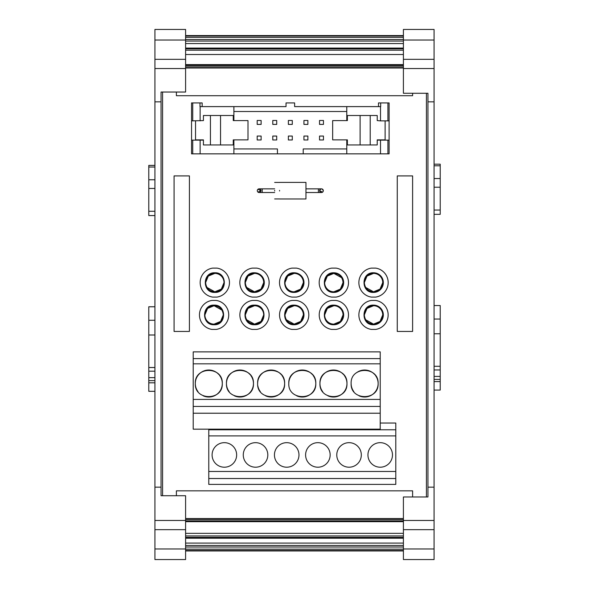<?xml version="1.0" encoding="UTF-8"?>
<svg xmlns="http://www.w3.org/2000/svg" width="589" height="589" viewBox="0 0 589 589"><rect width="100%" height="100%" fill="white"/><g stroke="black" fill="none" stroke-linecap="round" stroke-linejoin="round"><path stroke-width="0.88" d="M274.658 192.529L262.201 192.529L262.201 188.848L259.138 188.848A1.841 1.841 0 0 0 257.297 190.689A1.841 1.841 0 0 0 259.138 192.529A1.841 1.841 0 0 0 260.979 190.689L257.997 189.246M274.658 190.38L274.658 190.998M154.922 40.023L185.594 40.023L185.594 29.45L154.922 29.45L154.922 68.53L185.594 68.53L185.594 92.031L161.055 92.031L162.586 92.031L162.586 495.739L161.055 495.739L185.594 495.739L185.594 559.55L154.922 559.55L154.922 548.977L185.594 548.977M403.406 520.47L403.406 529.673L434.078 529.673L434.078 520.47L403.406 520.47L403.406 496.969L427.945 496.969L426.414 496.969L426.414 93.261L427.945 93.261L403.406 93.261L403.406 29.45L434.078 29.45L434.078 40.023L403.406 40.023M208.786 484.394L395.793 484.394L208.786 484.394L208.786 478.526L395.793 478.526L395.793 429.786L208.786 429.786L208.786 429.175M257.982 192.124L260.979 190.689A1.841 1.841 0 0 0 259.138 188.848M323.309 190.689A1.841 1.841 0 0 0 321.469 188.848A1.841 1.841 0 0 0 319.628 190.689A1.841 1.841 0 0 0 321.469 192.529A1.841 1.841 0 0 0 323.309 190.689C322.087 188.311 320.858 188.311 319.628 190.689L322.61 192.132M191.55 140.138L200.135 140.138L200.135 153.854L191.55 153.854L191.55 102.928L202.16 102.928L202.16 106.609M199.98 102.928L199.98 106.609L286.033 106.609L286.033 102.928L294.625 102.928L294.625 106.609L380.678 106.609L380.678 102.928L378.499 102.928L378.499 106.609M389.108 102.928L387.915 102.928L387.915 120.878L389.108 120.878L389.108 102.928M380.678 102.928L387.915 102.928M279.569 198.972L305.949 198.972L305.949 182.406L279.569 182.406M174.072 331.438L174.072 175.905L189.415 175.905L189.415 331.438L174.072 331.438M228.731 314.931A14.651 14.651 0 0 0 216.229 300.442L211.937 300.442A14.651 14.651 0 0 0 211.937 329.42L216.229 329.42A14.651 14.651 0 0 0 228.731 314.931M229.46 282.595A14.651 14.651 0 0 0 216.958 268.105L212.666 268.105A14.651 14.651 0 0 0 212.666 297.092L216.958 297.092A14.651 14.651 0 0 0 229.46 282.595M269.136 314.931A14.651 14.651 0 0 0 256.635 300.442L252.342 300.442A14.651 14.651 0 0 0 252.342 329.42L256.635 329.42A14.651 14.651 0 0 0 269.136 314.931M269.136 282.595A14.651 14.651 0 0 0 256.635 268.105L252.342 268.105A14.651 14.651 0 0 0 252.342 297.092L256.635 297.092A14.651 14.651 0 0 0 269.136 282.595M308.813 314.931A14.651 14.651 0 0 0 296.311 300.442L292.019 300.442A14.651 14.651 0 0 0 292.019 329.42L296.311 329.42A14.651 14.651 0 0 0 308.813 314.931M308.813 282.595A14.651 14.651 0 0 0 296.311 268.105L292.019 268.105A14.651 14.651 0 0 0 292.019 297.092L296.311 297.092A14.651 14.651 0 0 0 308.813 282.595M348.497 314.931A14.651 14.651 0 0 0 335.995 300.442L331.695 300.442A14.651 14.651 0 0 0 331.695 329.42L335.995 329.42A14.651 14.651 0 0 0 348.497 314.931M348.497 282.595A14.651 14.651 0 0 0 335.995 268.105L331.695 268.105A14.651 14.651 0 0 0 331.695 297.092L335.995 297.092A14.651 14.651 0 0 0 348.497 282.595M358.87 314.931A14.651 14.651 0 0 0 371.372 329.42L375.672 329.42A14.651 14.651 0 0 0 375.672 300.442L371.372 300.442A14.651 14.651 0 0 0 358.87 314.931M358.87 282.595A14.651 14.651 0 0 0 371.372 297.092L375.672 297.092A14.651 14.651 0 0 0 375.672 268.105L371.372 268.105A14.651 14.651 0 0 0 358.87 282.595M397.266 331.438L397.266 175.905L412.609 175.905L412.609 331.438L397.266 331.438M279.569 190.38L279.569 190.998M203.426 140.138L200.135 140.138M377.409 120.598L380.516 120.878L380.516 106.609M380.516 120.878L387.915 120.878M200.135 153.854L233.885 153.854L233.885 140.204L233.266 140.204M233.885 153.854L277.441 153.854L277.441 148.943L233.885 148.943M389.108 153.854L389.108 140.138L380.516 140.138L380.516 153.854L389.108 153.854M347.385 140.204L346.774 140.204L346.774 153.854L380.516 153.854M380.516 140.138L377.225 140.138M346.774 148.943L303.21 148.943L303.21 153.854L346.774 153.854M268.363 153.854L249.957 153.854M193.207 413.22L193.207 429.175L380.214 429.175L380.214 413.22L193.207 413.22L193.207 406.447L380.214 406.447L380.214 358.613L193.207 358.613L193.207 351.869L380.214 351.869L380.214 358.613M380.214 413.22L380.214 406.447M193.207 406.447L193.207 399.416L380.214 399.416M193.207 399.416L193.207 363.833L380.214 363.833M203.279 395.845A13.495 13.495 0 0 0 222.289 383.527C223.121 400.94 194.458 400.94 195.29 383.527C194.458 366.115 223.121 366.108 222.289 383.527A13.495 13.495 0 0 0 219.55 375.377M234.444 395.845A13.495 13.495 0 0 0 253.454 383.527C254.286 400.94 225.624 400.94 226.456 383.527C225.624 366.115 254.286 366.108 253.454 383.527A13.495 13.495 0 0 0 250.715 375.377M265.61 395.845A13.495 13.495 0 0 0 284.62 383.527C285.459 400.94 256.789 400.94 257.629 383.527C256.789 366.115 285.459 366.108 284.62 383.527A13.495 13.495 0 0 0 281.881 375.377M296.775 395.845A13.495 13.495 0 0 0 315.792 383.527C316.624 400.94 287.962 400.94 288.794 383.527C287.962 366.115 316.624 366.108 315.792 383.527A13.495 13.495 0 0 0 313.053 375.377M327.948 395.845A13.495 13.495 0 0 0 346.958 383.527C347.79 400.94 319.128 400.94 319.96 383.527C319.128 366.115 347.79 366.108 346.958 383.527A13.495 13.495 0 0 0 344.219 375.377M359.113 395.845A13.495 13.495 0 0 0 378.123 383.527C378.963 400.94 350.293 400.94 351.132 383.527C350.293 366.115 378.963 366.108 378.123 383.527A13.495 13.495 0 0 0 375.384 375.377M193.207 363.833L193.207 358.613M395.793 484.394L395.793 478.526M191.55 120.878L203.249 120.598M195.533 120.878L195.533 139.865L203.426 139.865L203.426 144.953L210.435 144.953L210.435 115.503L203.426 115.503L203.426 120.598M377.225 120.598L377.225 115.503L347.385 115.503L347.385 120.598L332.66 120.598L332.66 139.865L347.385 139.865L347.385 144.953L360.115 144.953L360.115 115.503M360.115 144.953L377.225 144.953L377.225 139.865L385.118 139.865L385.118 120.878M323.457 136.059L319.532 136.059L319.532 139.983L323.457 139.983L323.457 136.059M292.291 136.059L288.367 136.059L288.367 139.983L292.291 139.983L292.291 136.059M323.457 120.473L319.532 120.473L319.532 124.404L323.457 124.404L323.457 120.473M292.291 120.473L288.367 120.473L288.367 124.404L292.291 124.404L292.291 120.473M261.126 120.473L257.194 120.473L257.194 124.404L261.126 124.404L261.126 120.473M276.705 120.473L272.781 120.473L272.781 124.404L276.705 124.404L276.705 120.473M307.878 120.473L303.946 120.473L303.946 124.404L307.878 124.404L307.878 120.473M276.705 136.059L272.781 136.059L272.781 139.983L276.705 139.983L276.705 136.059M307.878 136.059L303.946 136.059L303.946 139.983L307.878 139.983L307.878 136.059M261.126 136.059L257.194 136.059L257.194 139.983L261.126 139.983L261.126 136.059M412.609 93.261L412.609 95.712L176.391 95.712L176.391 92.031M434.078 520.47L434.078 59.327L403.406 59.327M176.391 495.739L176.391 490.836L412.609 490.836L412.609 496.969M218.939 374.626A13.495 13.495 0 0 0 195.29 383.527A13.495 13.495 0 0 0 198.029 391.678M250.104 374.626A13.495 13.495 0 0 0 226.456 383.527A13.495 13.495 0 0 0 229.195 391.678M281.27 374.626A13.495 13.495 0 0 0 257.629 383.527M257.82 385.788A13.495 13.495 0 0 0 260.367 391.678M312.442 374.626A13.495 13.495 0 0 0 288.794 383.527M343.608 374.626A13.495 13.495 0 0 0 319.96 383.527A13.495 13.495 0 0 0 322.698 391.678M374.773 374.626A13.495 13.495 0 0 0 357.111 372.314M351.132 383.527A13.495 13.495 0 0 0 353.871 391.678M210.435 115.503L233.266 115.503L233.266 120.598L247.991 120.598L247.991 139.865L233.266 139.865L233.266 144.953L210.435 144.953M214.087 305.117C201.423 304.513 201.423 325.349 214.087 324.745C226.75 325.349 226.75 304.513 214.087 305.117M223.29 314.931A9.203 9.203 0 0 1 214.087 324.134L220.595 321.439L223.29 314.931C222.745 309.343 219.675 306.273 214.087 305.728L207.578 308.422L204.884 314.931A9.203 9.203 0 0 0 214.087 324.134C219.675 323.589 222.745 320.519 223.29 314.931A9.203 9.203 0 0 0 214.087 305.728A9.203 9.203 0 0 0 204.884 314.931M221.906 310.072L214.087 305.728M214.816 272.781C202.152 272.177 202.152 293.013 214.816 292.416C227.472 293.013 227.472 272.177 214.816 272.781M206.997 287.454L214.816 291.798L221.324 289.103L224.019 282.595A9.203 9.203 0 0 0 214.816 273.392L208.307 276.086L205.613 282.595C206.157 288.19 209.22 291.253 214.816 291.798A9.203 9.203 0 0 0 224.019 282.595M205.613 282.595A9.203 9.203 0 0 1 214.816 273.392C209.22 273.937 206.157 277.007 205.613 282.595A9.203 9.203 0 0 0 214.816 291.798M254.492 305.117C241.829 304.513 241.829 325.349 254.492 324.745C267.156 325.349 267.156 304.513 254.492 305.117M246.673 319.79L254.492 324.134L261.001 321.439L263.695 314.931A9.203 9.203 0 0 0 254.492 305.728L247.984 308.422L245.289 314.931C245.834 320.519 248.904 323.589 254.492 324.134A9.203 9.203 0 0 0 263.695 314.931M245.289 314.931A9.203 9.203 0 0 1 254.492 305.728C248.904 306.273 245.834 309.343 245.289 314.931A9.203 9.203 0 0 0 254.492 324.134M254.492 272.781C241.829 272.177 241.829 293.013 254.492 292.416A9.814 9.814 0 0 0 264.306 282.595A9.814 9.814 0 0 0 254.492 272.781M246.673 287.454L254.492 291.798L261.001 289.103L263.695 282.595A9.203 9.203 0 0 0 254.492 273.392L247.984 276.086L245.289 282.595C245.834 288.19 248.904 291.253 254.492 291.798A9.203 9.203 0 0 0 263.695 282.595M245.289 282.595A9.203 9.203 0 0 1 254.492 273.392C248.904 273.937 245.834 277.007 245.289 282.595A9.203 9.203 0 0 0 254.492 291.798M294.169 305.117C281.505 304.513 281.505 325.349 294.169 324.745A9.814 9.814 0 0 0 303.983 314.931A9.814 9.814 0 0 0 294.169 305.117M286.35 319.79L294.169 324.134L300.677 321.439L303.372 314.931A9.203 9.203 0 0 0 294.169 305.728L287.66 308.422L284.966 314.931C285.51 320.519 288.581 323.589 294.169 324.134A9.203 9.203 0 0 0 303.372 314.931M284.966 314.931A9.203 9.203 0 0 1 294.169 305.728C288.581 306.273 285.51 309.343 284.966 314.931A9.203 9.203 0 0 0 294.169 324.134M294.169 272.781C281.505 272.177 281.505 293.013 294.169 292.416A9.814 9.814 0 0 0 303.983 282.595A9.814 9.814 0 0 0 294.169 272.781M294.169 291.798L300.677 289.103L303.372 282.595A9.203 9.203 0 0 0 294.169 273.392L287.66 276.086L284.966 282.595A9.203 9.203 0 0 0 294.169 291.798A9.203 9.203 0 0 0 303.372 282.595M294.169 273.392A9.203 9.203 0 0 0 284.966 282.595M333.845 305.117C321.182 304.513 321.182 325.349 333.845 324.745A9.814 9.814 0 0 0 343.667 314.931A9.814 9.814 0 0 0 333.845 305.117M333.845 324.134L340.354 321.439L343.048 314.931A9.203 9.203 0 0 0 333.845 305.728L327.337 308.422L324.642 314.931A9.203 9.203 0 0 0 333.845 324.134A9.203 9.203 0 0 0 343.048 314.931M333.845 305.728A9.203 9.203 0 0 0 324.642 314.931M333.845 272.781C321.182 272.177 321.182 293.013 333.845 292.416A9.814 9.814 0 0 0 343.667 282.595A9.814 9.814 0 0 0 333.845 272.781M343.048 282.595A9.203 9.203 0 0 1 333.845 291.798L340.354 289.103L343.048 282.595C342.503 277.007 339.433 273.937 333.845 273.392L327.337 276.086L324.642 282.595A9.203 9.203 0 0 0 333.845 291.798C339.433 291.253 342.503 288.19 343.048 282.595A9.203 9.203 0 0 0 333.845 273.392A9.203 9.203 0 0 0 324.642 282.595M341.664 277.736L333.845 273.392M373.522 305.117C360.866 304.513 360.866 325.349 373.522 324.745A9.814 9.814 0 0 0 383.343 314.931A9.814 9.814 0 0 0 373.522 305.117M365.71 319.79L373.522 324.134L380.03 321.439L382.725 314.931A9.203 9.203 0 0 0 373.522 305.728L367.013 308.422L364.319 314.931C364.863 320.519 367.934 323.589 373.522 324.134A9.203 9.203 0 0 0 382.725 314.931M364.319 314.931A9.203 9.203 0 0 1 373.522 305.728C367.934 306.273 364.863 309.343 364.319 314.931A9.203 9.203 0 0 0 373.522 324.134M373.522 272.781C360.866 272.177 360.866 293.013 373.522 292.416A9.814 9.814 0 0 0 383.343 282.595A9.814 9.814 0 0 0 373.522 272.781M365.71 287.454L373.522 291.798L380.03 289.103L382.725 282.595A9.203 9.203 0 0 0 373.522 273.392L367.013 276.086L364.319 282.595C364.863 288.19 367.934 291.253 373.522 291.798A9.203 9.203 0 0 0 382.725 282.595M364.319 282.595A9.203 9.203 0 0 1 373.522 273.392C367.934 273.937 364.863 277.007 364.319 282.595A9.203 9.203 0 0 0 373.522 291.798M185.594 40.023L185.594 68.53M154.922 59.327L185.594 59.327M403.406 548.977L403.406 559.55L434.078 559.55L434.078 548.977L403.406 548.977L403.406 529.673L434.078 529.673L434.078 548.977M154.922 165.399L148.781 165.399L148.781 215.567L154.922 215.567M154.922 68.53L154.922 529.673L185.594 529.673M434.078 164.176L440.219 164.176L440.219 214.337L434.078 214.337M434.078 366.284L440.219 366.284L440.219 305.544L434.078 305.544M434.078 390.08L440.219 390.08L440.219 379.412L434.078 379.412M154.922 382.813L148.781 382.813L148.781 306.773L154.922 306.773M148.781 382.813L148.781 391.31L154.922 391.31M154.922 320.269L148.781 320.269M148.781 371.195L154.922 371.195M148.781 367.514L154.922 367.514M440.219 319.047L434.078 319.047M434.078 376.408L440.219 376.408L440.219 369.966L434.078 369.966M440.219 369.966L440.219 366.284M440.219 376.408L440.219 379.412M185.594 538.213L403.406 538.213M185.594 537.345L403.406 537.345M185.594 543.095L403.406 543.095M185.594 545.48L403.406 545.48M185.594 550.958L403.406 550.958M185.594 535.931L403.406 535.931M185.594 533.332L403.406 533.332M185.594 41.068L403.406 41.068M185.594 43.549L403.406 43.549M185.594 48.806L403.406 48.806L185.594 48.821M154.922 529.673L154.922 548.977M185.594 35.583L403.406 35.583M185.594 521.412L403.406 521.412M185.594 521.685L403.406 521.685M185.594 64.613L403.406 64.613M154.922 487.155L161.055 487.155L161.055 495.739M154.922 101.845L161.055 101.845L161.055 487.155M161.055 92.031L161.055 101.845M434.078 101.845L427.945 101.845L427.945 93.261M434.078 487.155L427.945 487.155L427.945 101.845M427.945 496.969L427.945 487.155M392.48 454.944A12.273 12.273 0 0 0 380.214 442.67A12.273 12.273 0 0 0 367.941 454.944A12.273 12.273 0 0 0 380.214 467.21A12.273 12.273 0 0 0 392.48 454.944M361.315 454.944A12.273 12.273 0 0 0 349.041 442.67A12.273 12.273 0 0 0 336.775 454.944A12.273 12.273 0 0 0 349.041 467.21A12.273 12.273 0 0 0 361.315 454.944M330.149 454.944A12.273 12.273 0 0 0 317.876 442.67A12.273 12.273 0 0 0 305.603 454.944A12.273 12.273 0 0 0 317.876 467.21A12.273 12.273 0 0 0 330.149 454.944M298.976 454.944A12.273 12.273 0 0 0 286.71 442.67A12.273 12.273 0 0 0 274.437 454.944A12.273 12.273 0 0 0 286.71 467.21A12.273 12.273 0 0 0 298.976 454.944M267.811 454.944A12.273 12.273 0 0 0 255.538 442.67A12.273 12.273 0 0 0 243.272 454.944A12.273 12.273 0 0 0 255.538 467.21A12.273 12.273 0 0 0 267.811 454.944M236.645 454.944A12.273 12.273 0 0 0 224.372 442.67A12.273 12.273 0 0 0 212.099 454.944A12.273 12.273 0 0 0 224.372 467.21A12.273 12.273 0 0 0 236.645 454.944M434.078 59.327L434.078 40.023M185.594 65.129L403.406 65.129M346.774 106.609L346.774 120.259L347.385 120.259M233.885 111.52L346.774 111.52M233.266 120.259L233.885 120.259L233.885 106.609M208.786 478.526L208.786 429.786M208.786 435.904L395.793 435.904M208.786 471.487L395.793 471.487M395.793 429.786L395.793 423.035L380.214 423.035M389.108 120.878L389.108 140.138M277.441 153.854L303.21 153.854M200.135 120.878L200.135 106.609M192.736 153.854L192.736 140.138M305.949 192.529L318.406 192.529L318.406 188.848L305.949 188.848M387.915 153.854L387.915 140.138M434.078 68.53L403.406 68.53M220.544 115.503L220.544 144.953M154.922 167.018L148.781 167.018M148.781 179.77L154.922 179.77M154.922 188.443L148.781 188.443M154.922 211.267L148.781 211.267M154.922 520.47L185.594 520.47M434.078 165.789L440.219 165.789M434.078 178.541L440.219 178.541M434.078 210.045L440.219 210.045M434.078 187.221L440.219 187.221M440.219 381.584L434.078 381.584M148.781 377.637L154.922 377.637M440.219 333.764L434.078 333.764M154.922 334.994L148.781 334.994M154.922 380.634L148.781 380.634M185.594 546.997L403.406 546.997M185.594 549.162L403.406 549.162M185.594 550.509L403.406 550.509M185.594 37.379L403.406 37.379M185.594 36.032L403.406 36.032M185.594 39.551L403.406 39.551M185.594 48.084L403.406 48.084M185.594 48.342L403.406 48.342M185.594 48.445L403.406 48.445M185.594 54.519L403.406 54.519M185.594 50.183L403.406 50.183M185.594 519.616L403.406 519.616M185.594 518.534L403.406 518.534M185.594 520.963L403.406 520.963M185.594 66.925L403.406 66.925M185.594 65.578L403.406 65.578M185.594 68.015L403.406 68.015M370.216 144.953L370.216 115.503M192.736 120.878L192.736 102.928M262.201 192.529L259.138 192.529M279.569 198.942L274.658 198.942M279.569 182.435L274.658 182.435M318.406 192.529L321.469 192.529M318.406 188.848L321.469 188.848M274.658 188.848L262.201 188.848"/></g></svg>
